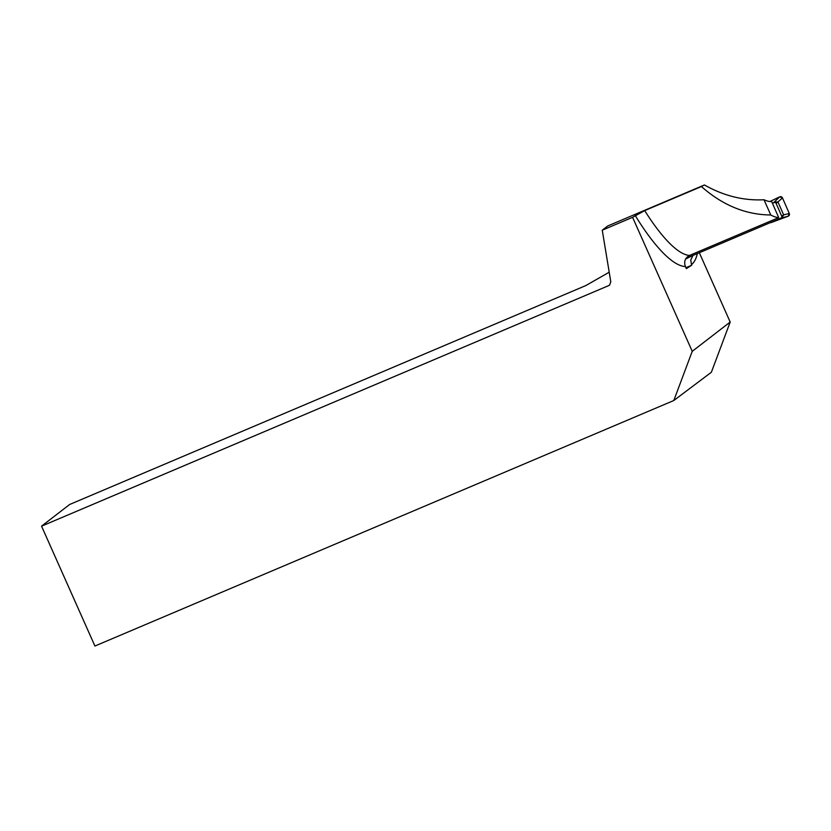 <?xml version="1.0" encoding="UTF-8"?>
<svg xmlns="http://www.w3.org/2000/svg" width="831" height="831" viewBox="0 0 831 831"><rect width="100%" height="100%" fill="white"/><g stroke="black" fill="none" stroke-linecap="round" stroke-linejoin="round"><path stroke-width="1.25" d="M772.446 203.283L774.097 202.577A1.589 1.537 57.9 0 1 776.144 203.439L781.67 216.081A1.589 1.537 -122.1 0 1 780.891 218.138L685.99 258.389M769.735 222.874L788.172 216.247L781.15 218.002M781.67 216.081L783.623 214.855L778.096 202.213L775.292 201.829L773.671 202.608L779.686 196.843L769.89 201.538L780.029 196.718L782.49 197.944L789.284 213.484L788.172 216.247M772.373 203.128L773.671 202.608M685.554 259.137L690.997 256.27M689.252 257.008L690.686 256.686M782.366 217.234L781.098 218.023M782.085 217.39L783.633 214.897L789.284 213.484A2.119 2.046 -122.1 0 1 788.494 216.091M780.029 196.718A2.119 2.046 -122.1 0 1 782.49 197.944L776.144 203.439M778.699 217.608L771.719 201.621A140.834 36.689 -113 0 1 764.001 199.762L770.773 214.98A125.71 32.752 -113 0 0 778.699 217.608L689.501 255.439C685.108 257.88 683.736 261.578 685.398 266.522L686.323 268.621L691.652 265.276L690.727 260.061L692.992 255.418M699.328 252.728L730.189 322.044L692.233 351.316L632.578 217.327L602.257 230.197L607.7 225.99L704.418 184.97C723.78 195.898 743.641 200.822 764.001 199.762M632.578 217.327L644.7 210.607L701.416 186.549C722.658 205.299 745.771 214.782 770.773 214.98M701.416 186.549L704.418 184.97M602.257 230.197L610.806 281.844L609.528 285.262L41.55 526.158L94.921 646.03L673.796 400.521L711.367 372.246L730.189 322.044M609.216 272.215L585.71 285.615L69.648 504.479L41.55 526.158M692.233 351.316L673.796 400.521M691.652 265.276L685.918 267.707M779.686 196.843L782.49 197.944L789.284 213.484L788.494 216.091L770.919 222.656M774.097 202.577L775.292 201.829M644.7 210.607A125.71 32.752 67 0 0 689.501 255.439M685.398 266.522A134.196 34.964 -113 0 1 635.123 215.364M697.334 253.569A134.196 34.964 -113 0 1 691.382 264.674"/></g></svg>
